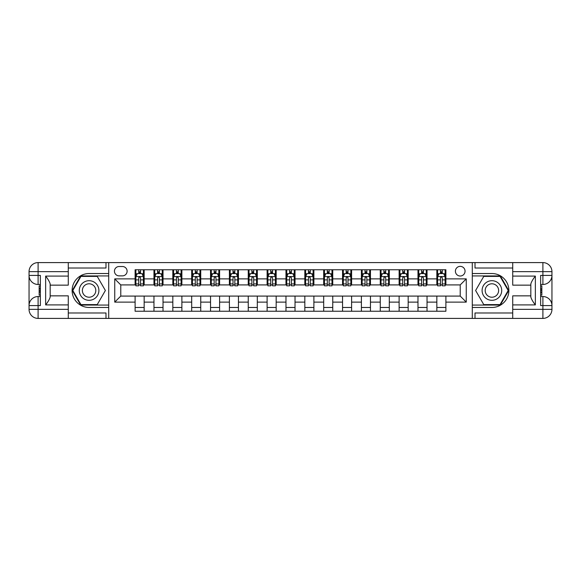 <?xml version="1.0" encoding="UTF-8"?>
<svg xmlns="http://www.w3.org/2000/svg" width="581" height="581" viewBox="0 0 581 581"><rect width="100%" height="100%" fill="white"/><g stroke="black" fill="none" stroke-linecap="round" stroke-linejoin="round"><path stroke-width="0.87" d="M460.225 266.359A4.83 4.83 0 0 0 455.395 271.189A4.83 4.83 0 0 0 460.225 276.019A4.83 4.83 0 0 0 465.054 271.189A4.83 4.83 0 0 0 460.225 266.359M512.725 268.023L475.011 268.023L475.011 262.59L472.295 262.59L472.295 273.528L491.904 273.528A16.972 16.972 0 0 1 508.876 290.5A16.972 16.972 0 0 1 491.904 307.472L472.295 307.472L472.295 318.41L472.295 262.59L108.705 262.59L108.705 318.41L512.725 318.41L512.725 309.361L542.901 309.361L542.901 305.584L540.635 305.584L540.635 275.416L542.901 275.416L542.901 271.639L512.725 271.639L512.725 276.091L535.355 276.091L535.355 304.909C532.944 301.808 531.433 299.193 530.831 297.065L530.831 283.935C531.433 281.807 532.944 279.192 535.355 276.091M119.12 275.866L122.438 275.866A4.677 4.677 0 0 0 127.116 271.189A4.677 4.677 0 0 0 122.438 266.512L119.12 266.512A4.677 4.677 0 0 0 114.442 271.189A4.677 4.677 0 0 0 119.12 275.866M135.112 302.12L114.74 302.12L114.74 278.88L135.112 278.88L135.112 284.915L120.775 284.915L120.775 296.085L135.112 296.085L135.112 311.242L445.888 311.242L445.888 296.085L460.225 296.085L460.225 284.915L445.888 284.915L445.888 278.88L466.26 278.88L466.26 302.12L445.888 302.12M445.888 278.88L445.888 269.758L135.112 269.758L135.112 278.88M436.839 269.758L436.839 284.915L437.595 284.915M440.463 284.915L442.272 284.915M445.14 284.915L445.888 284.915M436.839 284.915L426.28 284.915M417.979 269.758L417.979 284.915L418.734 284.915M421.603 284.915L423.411 284.915M417.979 284.915L407.419 284.915M399.125 269.758L399.125 284.915L399.881 284.915M402.742 284.915L404.558 284.915M399.125 284.915L388.566 284.915M380.264 269.758L380.264 284.915L381.02 284.915M383.888 284.915L385.697 284.915M380.264 284.915L369.705 284.915M361.404 269.758L361.404 284.915L362.159 284.915M365.028 284.915L366.836 284.915M361.404 284.915L350.844 284.915M342.55 269.758L342.55 284.915L343.306 284.915M346.167 284.915L347.983 284.915M342.55 284.915L331.991 284.915M323.69 269.758L323.69 284.915L324.445 284.915M327.314 284.915L329.122 284.915M323.69 284.915L313.13 284.915M304.829 269.758L304.829 284.915L305.584 284.915M308.453 284.915L310.261 284.915M304.829 284.915L294.269 284.915M285.975 269.758L285.975 284.915L286.731 284.915M289.592 284.915L291.408 284.915M285.975 284.915L275.416 284.915M267.115 269.758L267.115 284.915L267.87 284.915M270.739 284.915L272.547 284.915M267.115 284.915L256.555 284.915M248.254 269.758L248.254 284.915L249.009 284.915M251.878 284.915L253.686 284.915M248.254 284.915L237.694 284.915M229.401 269.758L229.401 284.915L230.156 284.915M233.017 284.915L234.833 284.915M229.401 284.915L218.841 284.915M210.54 269.758L210.54 284.915L211.295 284.915M214.164 284.915L215.972 284.915M210.54 284.915L199.98 284.915M191.686 269.758L191.686 284.915L192.434 284.915M195.303 284.915L197.112 284.915M191.686 284.915L181.119 284.915M172.826 269.758L172.826 284.915L173.581 284.915M176.442 284.915L178.258 284.915M172.826 284.915L162.266 284.915M153.965 269.758L153.965 284.915L154.72 284.915M157.589 284.915L159.397 284.915M153.965 284.915L143.405 284.915M135.112 284.915L135.86 284.915M138.728 284.915L140.537 284.915M135.112 296.085L144.161 296.085L144.161 311.242M445.888 296.085L144.161 296.085M144.161 269.758L144.161 284.915M135.112 273.528L135.86 273.528M138.728 273.528L140.537 273.528M143.405 273.528L144.161 273.528M135.112 307.472L144.161 307.472M153.965 296.085L153.965 311.242M163.021 269.758L163.021 284.915M153.965 273.528L154.72 273.528M157.589 273.528L159.397 273.528M162.266 273.528L163.021 273.528M163.021 296.085L163.021 311.242M153.965 307.472L163.021 307.472M172.826 296.085L172.826 311.242M181.875 296.085L181.875 311.242M172.826 307.472L181.875 307.472M181.875 269.758L181.875 284.915M172.826 273.528L173.581 273.528M176.442 273.528L178.258 273.528M181.119 273.528L181.875 273.528M191.686 296.085L191.686 311.242M200.735 296.085L200.735 311.242M191.686 307.472L200.735 307.472M200.735 269.758L200.735 284.915M191.686 273.528L192.434 273.528M195.303 273.528L197.112 273.528M199.98 273.528L200.735 273.528M210.54 296.085L210.54 311.242M219.596 296.085L219.596 311.242M210.54 307.472L219.596 307.472M219.596 269.758L219.596 284.915M210.54 273.528L211.295 273.528M214.164 273.528L215.972 273.528M218.841 273.528L219.596 273.528M229.401 296.085L229.401 311.242M238.45 296.085L238.45 311.242M229.401 307.472L238.45 307.472M238.45 269.758L238.45 284.915M229.401 273.528L230.156 273.528M233.017 273.528L234.833 273.528M237.694 273.528L238.45 273.528M248.254 296.085L248.254 311.242M257.31 296.085L257.31 311.242M248.254 307.472L257.31 307.472M257.31 269.758L257.31 284.915M248.254 273.528L249.009 273.528M251.878 273.528L253.686 273.528M256.555 273.528L257.31 273.528M267.115 296.085L267.115 311.242M276.171 296.085L276.171 311.242M267.115 307.472L276.171 307.472M276.171 269.758L276.171 284.915M267.115 273.528L267.87 273.528M270.739 273.528L272.547 273.528M275.416 273.528L276.171 273.528M285.975 296.085L285.975 311.242M295.025 296.085L295.025 311.242M285.975 307.472L295.025 307.472M295.025 269.758L295.025 284.915M285.975 273.528L286.731 273.528M289.592 273.528L291.408 273.528M294.269 273.528L295.025 273.528M304.829 296.085L304.829 311.242M313.885 296.085L313.885 311.242M304.829 307.472L313.885 307.472M313.885 269.758L313.885 284.915M304.829 273.528L305.584 273.528M308.453 273.528L310.261 273.528M313.13 273.528L313.885 273.528M323.69 296.085L323.69 311.242M332.746 296.085L332.746 311.242M323.69 307.472L332.746 307.472M332.746 269.758L332.746 284.915M323.69 273.528L324.445 273.528M327.314 273.528L329.122 273.528M331.991 273.528L332.746 273.528M342.55 296.085L342.55 311.242M351.599 296.085L351.599 311.242M342.55 307.472L351.599 307.472M351.599 269.758L351.599 284.915M342.55 273.528L343.306 273.528M346.167 273.528L347.983 273.528M350.844 273.528L351.599 273.528M361.404 296.085L361.404 311.242M370.46 296.085L370.46 311.242M361.404 307.472L370.46 307.472M370.46 269.758L370.46 284.915M361.404 273.528L362.159 273.528M365.028 273.528L366.836 273.528M369.705 273.528L370.46 273.528M380.264 296.085L380.264 311.242M389.314 296.085L389.314 311.242M380.264 307.472L389.314 307.472M389.314 269.758L389.314 284.915M380.264 273.528L381.02 273.528M383.888 273.528L385.697 273.528M388.566 273.528L389.314 273.528M399.125 296.085L399.125 311.242M408.174 296.085L408.174 311.242M399.125 307.472L408.174 307.472M408.174 269.758L408.174 284.915M399.125 273.528L399.881 273.528M402.742 273.528L404.558 273.528M407.419 273.528L408.174 273.528M417.979 296.085L417.979 311.242M427.035 296.085L427.035 311.242M417.979 307.472L427.035 307.472M427.035 269.758L427.035 284.915M417.979 273.528L418.734 273.528M421.603 273.528L423.411 273.528M426.28 273.528L427.035 273.528M436.839 296.085L436.839 311.242M436.839 307.472L445.888 307.472M436.839 273.528L437.595 273.528M440.463 273.528L442.272 273.528M445.14 273.528L445.888 273.528M120.775 284.915L114.74 278.88M120.775 296.085L114.74 302.12M466.26 278.88L460.225 284.915M466.26 302.12L460.225 296.085M140.537 271.719L138.728 271.719M143.405 283.935L140.537 283.935L140.537 285.823L143.405 285.823L143.405 276.621L141.895 273.6L137.37 273.6L135.86 276.621L135.86 285.823L138.728 285.823L138.728 283.935L135.86 283.935M135.86 276.621L135.86 269.758M143.405 276.621L143.405 269.758M138.728 273.6L138.728 269.758M140.537 269.758L140.537 273.6M140.537 283.935L140.537 277.754L139.542 276.854L138.736 277.624L138.728 283.935M159.397 271.719L157.589 271.719M162.266 283.935L159.397 283.935L159.397 285.823L162.266 285.823L162.266 276.621L160.755 273.6L156.231 273.6L154.72 276.621L154.72 285.823L157.589 285.823L157.589 283.935L154.72 283.935M154.72 276.621L154.72 269.758M162.266 276.621L162.266 269.758M157.589 273.6L157.589 269.758M159.397 269.758L159.397 273.6M159.397 283.935L159.397 277.754L158.395 276.854L157.596 277.624L157.589 283.935M178.258 271.719L176.442 271.719M181.119 283.935L178.258 283.935L178.258 285.823L181.119 285.823L181.119 276.621L179.616 273.6L175.084 273.6L173.581 276.621L173.581 285.823L176.442 285.823L176.442 283.935L173.581 283.935M173.581 276.621L173.581 269.758M181.119 276.621L181.119 269.758M176.442 273.6L176.442 269.758M178.258 269.758L178.258 273.6M178.258 283.935L178.258 277.754L177.256 276.854L176.457 277.624L176.442 283.935M197.112 271.719L195.303 271.719M199.98 283.935L197.112 283.935L197.112 285.823L199.98 285.823L199.98 276.621L198.47 273.6L193.945 273.6L192.434 276.621L192.434 285.823L195.303 285.823L195.303 283.935L192.434 283.935M192.434 276.621L192.434 269.758M199.98 276.621L199.98 269.758M195.303 273.6L195.303 269.758M197.112 269.758L197.112 273.6M197.112 283.935L197.112 277.754L196.117 276.854L195.31 277.624L195.303 283.935M215.972 271.719L214.164 271.719M218.841 283.935L215.972 283.935L215.972 285.823L218.841 285.823L218.841 276.621L217.33 273.6L212.806 273.6L211.295 276.621L211.295 285.823L214.164 285.823L214.164 283.935L211.295 283.935M211.295 276.621L211.295 269.758M218.841 276.621L218.841 269.758M214.164 273.6L214.164 269.758M215.972 269.758L215.972 273.6M215.972 283.935L215.972 277.754L214.97 276.854L214.171 277.624L214.164 283.935M84.194 282.01A9.804 9.804 0 0 0 80.599 295.402A9.804 9.804 0 0 0 93.999 298.99A9.804 9.804 0 0 0 97.586 285.598A9.804 9.804 0 0 0 84.194 282.01M85.741 284.683A6.711 6.711 0 0 0 83.279 293.855A6.711 6.711 0 0 0 92.452 296.317A6.711 6.711 0 0 0 94.906 287.145A6.711 6.711 0 0 0 85.741 284.683M105.386 290.5L97.238 304.604L80.948 304.604L72.807 290.5L80.948 276.396L97.238 276.396L105.386 290.5M487.001 298.99A9.804 9.804 0 0 0 500.401 295.402A9.804 9.804 0 0 0 496.806 282.01A9.804 9.804 0 0 0 483.414 285.598A9.804 9.804 0 0 0 487.001 298.99M488.548 296.317A6.711 6.711 0 0 0 497.721 293.855A6.711 6.711 0 0 0 495.259 284.683A6.711 6.711 0 0 0 486.094 287.145A6.711 6.711 0 0 0 488.548 296.317M483.762 276.396L500.052 276.396L508.193 290.5L500.052 304.604L483.762 304.604L475.614 290.5L483.762 276.396M68.275 309.361L68.275 318.41L38.099 318.41A9.049 9.049 0 0 1 29.05 309.361L38.099 309.361L38.099 305.584L40.365 305.584L40.365 275.416L38.099 275.416L38.099 262.59L68.275 262.59L68.275 271.639L29.05 271.639L29.05 309.361A9.049 9.049 0 0 0 38.099 318.41L38.099 309.361L68.275 309.361L68.275 304.909L45.645 304.909L45.645 276.091C48.056 279.192 49.567 281.807 50.169 283.935L50.169 297.065C49.567 299.193 48.056 301.808 45.645 304.909M68.275 268.023L105.989 268.023L105.989 262.59L108.705 262.59L108.705 273.528L89.096 273.528A16.972 16.972 0 0 0 72.124 290.5A16.972 16.972 0 0 0 89.096 307.472L108.705 307.472L108.705 318.41L68.275 318.41M45.645 276.091L68.275 276.091L68.275 271.639M68.275 276.091L68.275 285.148L50.169 285.148M50.169 295.852L68.275 295.852L68.275 304.909M105.989 262.59L68.275 262.59M29.05 305.584A9.049 9.049 0 0 1 38.099 296.535A9.049 9.049 0 0 0 29.05 305.584L38.099 305.584L38.099 296.535L40.365 296.535M40.365 284.465L38.099 284.465L38.099 275.416L29.05 275.416A9.049 9.049 0 0 0 38.099 284.465A9.049 9.049 0 0 1 29.05 275.416M105.989 318.41L105.989 312.977L68.275 312.977M38.099 262.59A9.049 9.049 0 0 0 29.05 271.639A9.049 9.049 0 0 1 38.099 262.59M108.705 275.939L80.686 275.939L72.284 290.5L80.686 305.061L108.705 305.061M40.365 285.859L39.159 285.859L39.159 291.829L40.365 291.829M39.159 290.427L40.365 290.427M39.159 288.764L40.365 288.764M39.159 288.488L40.365 288.488M39.159 291.829L39.159 295.141L40.365 295.141M39.159 292.127L40.365 292.127M535.355 304.909L512.725 304.909L512.725 309.361M512.725 304.909L512.725 295.852L530.831 295.852M512.725 271.639L512.725 262.59L542.901 262.59A9.049 9.049 0 0 1 551.95 271.639L551.95 309.361A9.049 9.049 0 0 1 542.901 318.41L512.725 318.41M530.831 285.148L512.725 285.148L512.725 276.091M475.011 262.59L512.725 262.59M551.95 275.416A9.049 9.049 0 0 1 542.901 284.465A9.049 9.049 0 0 0 551.95 275.416L542.901 275.416L542.901 284.465L540.635 284.465M540.635 296.535L542.901 296.535L542.901 305.584L551.95 305.584A9.049 9.049 0 0 0 542.901 296.535A9.049 9.049 0 0 1 551.95 305.584M475.011 318.41L475.011 312.977L512.725 312.977M472.295 305.061L500.314 305.061L508.716 290.5L500.314 275.939L472.295 275.939M540.635 295.141L541.841 295.141L541.841 289.171L540.635 289.171M541.841 290.573L540.635 290.573M541.841 292.236L540.635 292.236M541.841 292.512L540.635 292.512M541.841 289.171L541.841 285.859L540.635 285.859M541.841 288.873L540.635 288.873M234.833 271.719L233.017 271.719M237.694 283.935L234.833 283.935L234.833 285.823L237.694 285.823L237.694 276.621L236.191 273.6L231.659 273.6L230.156 276.621L230.156 285.823L233.017 285.823L233.017 283.935L230.156 283.935M230.156 276.621L230.156 269.758M237.694 276.621L237.694 269.758M233.017 273.6L233.017 269.758M234.833 269.758L234.833 273.6M234.833 283.935L234.833 277.754L233.831 276.854L233.032 277.624L233.017 283.935M253.686 271.719L251.878 271.719M256.555 283.935L253.686 283.935L253.686 285.823L256.555 285.823L256.555 276.621L255.044 273.6L250.52 273.6L249.009 276.621L249.009 285.823L251.878 285.823L251.878 283.935L249.009 283.935M249.009 276.621L249.009 269.758M256.555 276.621L256.555 269.758M251.878 273.6L251.878 269.758M253.686 269.758L253.686 273.6M253.686 283.935L253.686 277.754L252.691 276.854L251.885 277.624L251.878 283.935M272.547 271.719L270.739 271.719M275.416 283.935L272.547 283.935L272.547 285.823L275.416 285.823L275.416 276.621L273.905 273.6L269.381 273.6L267.87 276.621L267.87 285.823L270.739 285.823L270.739 283.935L267.87 283.935M267.87 276.621L267.87 269.758M275.416 276.621L275.416 269.758M270.739 273.6L270.739 269.758M272.547 269.758L272.547 273.6M272.547 283.935L272.547 277.754L271.545 276.854L270.746 277.624L270.739 283.935M291.408 271.719L289.592 271.719M294.269 283.935L291.408 283.935L291.408 285.823L294.269 285.823L294.269 276.621L292.766 273.6L288.234 273.6L286.731 276.621L286.731 285.823L289.592 285.823L289.592 283.935L286.731 283.935M286.731 276.621L286.731 269.758M294.269 276.621L294.269 269.758M289.592 273.6L289.592 269.758M291.408 269.758L291.408 273.6M291.408 283.935L291.408 277.754L290.406 276.854L289.607 277.624L289.592 283.935M310.261 271.719L308.453 271.719M313.13 283.935L310.261 283.935L310.261 285.823L313.13 285.823L313.13 276.621L311.619 273.6L307.095 273.6L305.584 276.621L305.584 285.823L308.453 285.823L308.453 283.935L305.584 283.935M305.584 276.621L305.584 269.758M313.13 276.621L313.13 269.758M308.453 273.6L308.453 269.758M310.261 269.758L310.261 273.6M310.261 283.935L310.261 277.754L309.266 276.854L308.46 277.624L308.453 283.935M329.122 271.719L327.314 271.719M331.991 283.935L329.122 283.935L329.122 285.823L331.991 285.823L331.991 276.621L330.48 273.6L325.956 273.6L324.445 276.621L324.445 285.823L327.314 285.823L327.314 283.935L324.445 283.935M324.445 276.621L324.445 269.758M331.991 276.621L331.991 269.758M327.314 273.6L327.314 269.758M329.122 269.758L329.122 273.6M329.122 283.935L329.122 277.754L328.12 276.854L327.321 277.624L327.314 283.935M347.983 271.719L346.167 271.719M350.844 283.935L347.983 283.935L347.983 285.823L350.844 285.823L350.844 276.621L349.341 273.6L344.809 273.6L343.306 276.621L343.306 285.823L346.167 285.823L346.167 283.935L343.306 283.935M343.306 276.621L343.306 269.758M350.844 276.621L350.844 269.758M346.167 273.6L346.167 269.758M347.983 269.758L347.983 273.6M347.983 283.935L347.983 277.754L346.98 276.854L346.182 277.624L346.167 283.935M366.836 271.719L365.028 271.719M369.705 283.935L366.836 283.935L366.836 285.823L369.705 285.823L369.705 276.621L368.194 273.6L363.67 273.6L362.159 276.621L362.159 285.823L365.028 285.823L365.028 283.935L362.159 283.935M362.159 276.621L362.159 269.758M369.705 276.621L369.705 269.758M365.028 273.6L365.028 269.758M366.836 269.758L366.836 273.6M366.836 283.935L366.836 277.754L365.834 276.854L365.035 277.624L365.028 283.935M385.697 271.719L383.888 271.719M388.566 283.935L385.697 283.935L385.697 285.823L388.566 285.823L388.566 276.621L387.055 273.6L382.53 273.6L381.02 276.621L381.02 285.823L383.888 285.823L383.888 283.935L381.02 283.935M381.02 276.621L381.02 269.758M388.566 276.621L388.566 269.758M383.888 273.6L383.888 269.758M385.697 269.758L385.697 273.6M385.697 283.935L385.697 277.754L384.695 276.854L383.896 277.624L383.888 283.935M404.558 271.719L402.742 271.719M407.419 283.935L404.558 283.935L404.558 285.823L407.419 285.823L407.419 276.621L405.916 273.6L401.384 273.6L399.881 276.621L399.881 285.823L402.742 285.823L402.742 283.935L399.881 283.935M399.881 276.621L399.881 269.758M407.419 276.621L407.419 269.758M402.742 273.6L402.742 269.758M404.558 269.758L404.558 273.6M404.558 283.935L404.558 277.754L403.555 276.854L402.749 277.624L402.742 283.935M423.411 271.719L421.603 271.719M426.28 283.935L423.411 283.935L423.411 285.823L426.28 285.823L426.28 276.621L424.769 273.6L420.245 273.6L418.734 276.621L418.734 285.823L421.603 285.823L421.603 283.935L418.734 283.935M418.734 276.621L418.734 269.758M426.28 276.621L426.28 269.758M421.603 273.6L421.603 269.758M423.411 269.758L423.411 273.6M423.411 283.935L423.411 277.754L422.409 276.854L421.61 277.624L421.603 283.935M442.272 271.719L440.463 271.719M445.14 283.935L442.272 283.935L442.272 285.823L445.14 285.823L445.14 276.621L443.63 273.6L439.105 273.6L437.595 276.621L437.595 285.823L440.463 285.823L440.463 283.935L437.595 283.935M437.595 276.621L437.595 269.758M445.14 276.621L445.14 269.758M440.463 273.6L440.463 269.758M442.272 269.758L442.272 273.6M442.272 283.935L442.272 277.754L441.269 276.854L440.471 277.624L440.463 283.935M153.965 302.12L144.161 302.12M153.965 278.88L144.161 278.88M172.826 278.88L163.021 278.88M172.826 302.12L163.021 302.12M191.686 278.88L181.875 278.88M191.686 302.12L181.875 302.12M210.54 278.88L200.735 278.88M210.54 302.12L200.735 302.12M229.401 278.88L219.596 278.88M229.401 302.12L219.596 302.12M248.254 278.88L238.45 278.88M248.254 302.12L238.45 302.12M267.115 278.88L257.31 278.88M267.115 302.12L257.31 302.12M285.975 278.88L276.171 278.88M285.975 302.12L276.171 302.12M304.829 278.88L295.025 278.88M304.829 302.12L295.025 302.12M323.69 278.88L313.885 278.88M323.69 302.12L313.885 302.12M342.55 278.88L332.746 278.88M342.55 302.12L332.746 302.12M361.404 278.88L351.599 278.88M361.404 302.12L351.599 302.12M380.264 278.88L370.46 278.88M380.264 302.12L370.46 302.12M399.125 278.88L389.314 278.88M399.125 302.12L389.314 302.12M417.979 278.88L408.174 278.88M417.979 302.12L408.174 302.12M436.839 278.88L427.035 278.88M436.839 302.12L427.035 302.12M143.369 276.541L135.903 276.541M135.86 273.782L137.283 273.782M141.989 273.782L143.405 273.782M138.728 279.889L135.86 279.889M143.405 279.889L140.537 279.889M140.537 272.678L138.728 272.678M162.23 276.541L154.757 276.541M154.72 273.782L156.136 273.782M160.843 273.782L162.266 273.782M157.589 279.889L154.72 279.889M162.266 279.889L159.397 279.889M159.397 272.678L157.589 272.678M181.083 276.541L173.617 276.541M173.581 273.782L174.997 273.782M179.703 273.782L181.119 273.782M176.442 279.889L173.581 279.889M181.119 279.889L178.258 279.889M178.258 272.678L176.442 272.678M199.944 276.541L192.478 276.541M192.434 273.782L193.858 273.782M198.564 273.782L199.98 273.782M195.303 279.889L192.434 279.889M199.98 279.889L197.112 279.889M197.112 272.678L195.303 272.678M218.805 276.541L211.331 276.541M211.295 273.782L212.711 273.782M217.417 273.782L218.841 273.782M214.164 279.889L211.295 279.889M218.841 279.889L215.972 279.889M215.972 272.678L214.164 272.678M542.901 318.41A9.049 9.049 0 0 0 551.95 309.361L542.901 309.361L542.901 318.41M542.901 262.59L542.901 271.639L551.95 271.639A9.049 9.049 0 0 0 542.901 262.59M237.658 276.541L230.192 276.541M230.156 273.782L231.572 273.782M236.278 273.782L237.694 273.782M233.017 279.889L230.156 279.889M237.694 279.889L234.833 279.889M234.833 272.678L233.017 272.678M256.519 276.541L249.053 276.541M249.009 273.782L250.433 273.782M255.139 273.782L256.555 273.782M251.878 279.889L249.009 279.889M256.555 279.889L253.686 279.889M253.686 272.678L251.878 272.678M275.372 276.541L267.906 276.541M267.87 273.782L269.286 273.782M273.992 273.782L275.416 273.782M270.739 279.889L267.87 279.889M275.416 279.889L272.547 279.889M272.547 272.678L270.739 272.678M294.233 276.541L286.767 276.541M286.731 273.782L288.147 273.782M292.853 273.782L294.269 273.782M289.592 279.889L286.731 279.889M294.269 279.889L291.408 279.889M291.408 272.678L289.592 272.678M313.094 276.541L305.628 276.541M305.584 273.782L307.008 273.782M311.714 273.782L313.13 273.782M308.453 279.889L305.584 279.889M313.13 279.889L310.261 279.889M310.261 272.678L308.453 272.678M331.947 276.541L324.481 276.541M324.445 273.782L325.861 273.782M330.567 273.782L331.991 273.782M327.314 279.889L324.445 279.889M331.991 279.889L329.122 279.889M329.122 272.678L327.314 272.678M350.808 276.541L343.342 276.541M343.306 273.782L344.722 273.782M349.428 273.782L350.844 273.782M346.167 279.889L343.306 279.889M350.844 279.889L347.983 279.889M347.983 272.678L346.167 272.678M369.669 276.541L362.195 276.541M362.159 273.782L363.583 273.782M368.289 273.782L369.705 273.782M365.028 279.889L362.159 279.889M369.705 279.889L366.836 279.889M366.836 272.678L365.028 272.678M388.522 276.541L381.056 276.541M381.02 273.782L382.436 273.782M387.142 273.782L388.566 273.782M383.888 279.889L381.02 279.889M388.566 279.889L385.697 279.889M385.697 272.678L383.888 272.678M407.383 276.541L399.917 276.541M399.881 273.782L401.297 273.782M406.003 273.782L407.419 273.782M402.742 279.889L399.881 279.889M407.419 279.889L404.558 279.889M404.558 272.678L402.742 272.678M426.243 276.541L418.77 276.541M418.734 273.782L420.157 273.782M424.864 273.782L426.28 273.782M421.603 279.889L418.734 279.889M426.28 279.889L423.411 279.889M423.411 272.678L421.603 272.678M445.097 276.541L437.631 276.541M437.595 273.782L439.011 273.782M443.717 273.782L445.14 273.782M440.463 279.889L437.595 279.889M445.14 279.889L442.272 279.889M442.272 272.678L440.463 272.678"/></g></svg>
